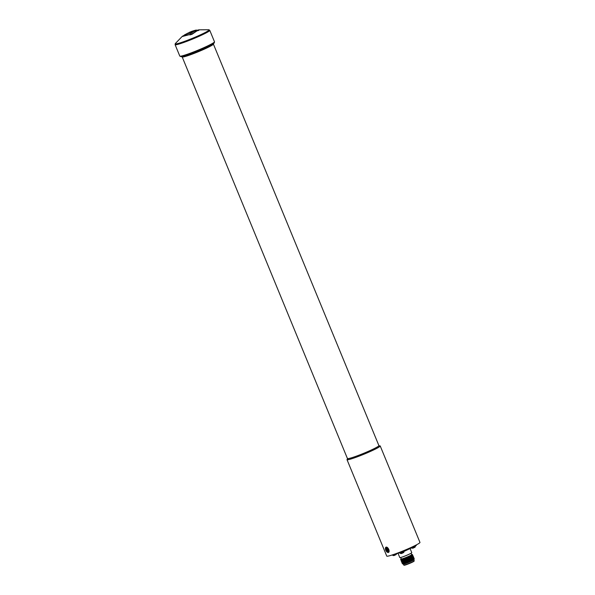 <?xml version="1.0" encoding="UTF-8"?>
<svg xmlns="http://www.w3.org/2000/svg" width="595" height="595" viewBox="0 0 595 595"><rect width="100%" height="100%" fill="white"/><g stroke="black" fill="none" stroke-linecap="round" stroke-linejoin="round"><path stroke-width="0.89" d="M182.382 36.258L191.754 31.342L195.651 30.159L198.715 30.129L193.821 30.695L190.631 32.033L191.092 32.904L189.939 32.428L188.362 33.625M190.05 34.562L190.169 34.852C187.313 34.443 184.8 34.964 182.635 36.429L191.91 33.967L197.257 30.687L194.052 31.319L190.839 33.305L188.288 33.454L189.939 32.428M190.169 34.852L192.036 34.272L197.257 30.687M191.188 31.929L193.888 30.858L197.912 30.717L198.968 30.092M188.615 32.755L184.324 35.001M198.856 29.832L198.819 30.397M191.56 31.892L190.683 32.167M189.998 32.569L191.181 33.119M379.141 445.923A17.962 1.421 157.6 0 1 380.22 445.975A17.962 1.421 157.6 0 1 372.775 450.348A17.962 1.421 157.6 0 1 355.988 457.302A17.962 1.421 157.6 0 1 347.011 459.66A17.962 1.421 157.6 0 1 347.733 458.864M385.56 549.683L386.832 547.125L388.788 549.401L389.071 551.818L386.006 550.769M380.22 445.975L419.966 542.417A17.962 1.421 157.6 0 1 412.528 546.79A17.962 1.421 157.6 0 1 395.735 553.744A17.962 1.421 157.6 0 1 386.757 556.102L347.011 459.66M386.133 547.117A2.93 1.532 64.8 0 1 386.973 547.251A2.93 1.532 64.8 0 1 389.056 551.677A2.93 1.532 64.8 0 1 388.364 552.524A2.93 1.532 64.8 0 1 385.753 550.226A2.93 1.532 64.8 0 1 386.133 547.117M416.084 545.042L416.284 545.526L415.228 546.151L403.09 551.855L391.361 555.232M402.956 552.814L401.261 553.469M393.726 555.507L395.452 554.837M414.306 547.474L412.618 548.129M398.137 553.588L399.795 557.604A6.486 0.513 -22.4 0 0 403.031 556.756A6.486 0.513 -22.4 0 0 409.092 554.243A6.486 0.513 -22.4 0 0 411.777 552.666L410.089 548.568M400.688 557.515L401.283 558.965A5.623 0.446 -22.4 0 0 404.094 558.222A5.623 0.446 -22.4 0 0 409.345 556.05A5.623 0.446 -22.4 0 0 411.68 554.681L411.078 553.231M401.216 558.802A6.024 0.476 -22.4 0 0 400.941 559.025A6.024 0.476 -22.4 0 0 403.559 558.46A6.024 0.476 -22.4 0 0 409.553 555.99A6.024 0.476 -22.4 0 0 411.963 554.488A6.024 0.476 -22.4 0 0 411.614 554.518M400.941 559.025L400.666 559.352A6.411 0.506 -22.4 0 0 400.71 559.493A6.411 0.506 -22.4 0 0 409.829 556.124A6.411 0.506 -22.4 0 0 412.454 554.652A6.411 0.506 -22.4 0 0 412.387 554.525L411.963 554.488M400.71 559.493L401.573 559.605A5.645 0.446 -22.4 0 0 409.605 556.637A5.645 0.446 -22.4 0 0 411.919 555.343L412.454 554.652M401.454 559.59L400.993 560.178A6.411 0.506 -22.4 0 0 401.052 560.312A6.411 0.506 -22.4 0 0 410.163 556.942A6.411 0.506 -22.4 0 0 412.789 555.47A6.411 0.506 -22.4 0 0 412.737 555.343L412 555.247M401.052 560.312L401.915 560.423A5.645 0.446 -22.4 0 0 409.94 557.456A5.645 0.446 -22.4 0 0 412.261 556.154L412.789 555.47M401.781 560.401L401.275 561.011A6.486 0.513 -22.4 0 0 401.32 561.152A6.486 0.513 -22.4 0 0 410.543 557.746A6.486 0.513 -22.4 0 0 413.198 556.258A6.486 0.513 -22.4 0 0 413.131 556.124L412.335 556.057M401.32 561.152L402.183 561.264A5.727 0.454 -22.4 0 0 410.319 558.259A5.727 0.454 -22.4 0 0 412.662 556.942L413.198 556.258M402.056 561.249L401.603 561.844A6.486 0.513 -22.4 0 0 401.655 561.97A6.486 0.513 -22.4 0 0 410.877 558.564A6.486 0.513 -22.4 0 0 413.532 557.076A6.486 0.513 -22.4 0 0 413.48 556.942L412.737 556.846M401.655 561.97L402.518 562.082A5.727 0.454 -22.4 0 0 410.654 559.077A5.727 0.454 -22.4 0 0 412.997 557.76L413.532 557.076M402.391 562.067L401.937 562.654A6.486 0.513 -22.4 0 0 401.989 562.788A6.486 0.513 -22.4 0 0 411.212 559.382A6.486 0.513 -22.4 0 0 413.867 557.887A6.486 0.513 -22.4 0 0 413.815 557.76L413.079 557.664M401.989 562.788L402.852 562.9A5.727 0.454 -22.4 0 0 410.989 559.895A5.727 0.454 -22.4 0 0 413.339 558.579L413.867 557.887M402.726 562.885L402.272 563.472A6.486 0.513 -22.4 0 0 402.324 563.599A6.486 0.513 -22.4 0 0 411.547 560.2A6.486 0.513 -22.4 0 0 414.202 558.705A6.486 0.513 -22.4 0 0 414.15 558.579L413.413 558.482M402.324 563.599L403.187 563.71A5.727 0.454 -22.4 0 0 411.331 560.706A5.727 0.454 -22.4 0 0 413.674 559.389L414.202 558.705M403.068 563.696L402.882 563.934A6.091 0.483 -22.4 0 0 402.934 564.06A6.091 0.483 -22.4 0 0 411.599 560.854A6.091 0.483 -22.4 0 0 414.098 559.456A6.091 0.483 -22.4 0 0 414.046 559.337L413.748 559.293M402.934 564.06L403.44 564.12A5.645 0.446 -22.4 0 0 411.472 561.159A5.645 0.446 -22.4 0 0 413.785 559.858L414.098 559.456M403.38 564.112L403.782 565.086A5.645 0.446 -22.4 0 0 403.812 565.116A5.645 0.446 -22.4 0 0 411.881 562.163A5.645 0.446 -22.4 0 0 414.217 560.825A5.645 0.446 -22.4 0 0 414.224 560.788L413.822 559.813M403.812 565.116L404.131 565.25A5.4 0.424 -22.4 0 0 411.852 562.424A5.4 0.424 -22.4 0 0 414.083 561.152L414.217 560.825M388.349 550.316L387.04 548.255L386.995 549.274L386.177 548.657L386.914 550.977L387.457 551.387L387.501 550.368L388.319 550.992L388.349 550.316M387.895 549.996L387.501 550.368M387.486 550.71L386.914 550.977M387.531 549.683L386.958 549.951M387.531 549.207L386.995 549.274M386.713 549.066L386.148 549.334M198.596 29.824L208.882 29.75A18.333 1.45 157.6 0 1 201.519 34.331A18.333 1.45 157.6 0 1 183.372 41.791A18.333 1.45 157.6 0 1 175.294 43.591L175.101 44.677L179.802 56.086L181.252 56.726C182.948 56.942 197.391 51.661 206.643 47.243C215.145 43.108 213.62 43.316 214.274 42.9L214.49 41.791A18.757 1.48 157.6 0 1 206.718 46.358A18.757 1.48 157.6 0 1 189.18 53.617A18.757 1.48 157.6 0 1 179.802 56.086M208.882 29.75L209.79 30.382A18.757 1.48 157.6 0 1 202.017 34.949A18.757 1.48 157.6 0 1 184.48 42.215A18.757 1.48 157.6 0 1 175.101 44.677M206.606 47.258A17.909 1.413 157.6 0 1 188.295 54.747A17.909 1.413 157.6 0 1 181.192 56.094M213.427 43.465L213.397 44.075A16.876 1.331 157.6 0 1 206.405 48.18A16.876 1.331 157.6 0 1 190.623 54.718A16.876 1.331 157.6 0 1 182.189 56.934L347.651 459.072L348.291 458.574M213.397 44.075L378.896 445.603A16.876 1.331 157.6 0 1 371.905 449.716A16.876 1.331 157.6 0 1 356.122 456.246A16.876 1.331 157.6 0 1 347.688 458.47M379.223 445.967A17.724 1.398 157.6 0 1 372.656 450.378A17.724 1.398 157.6 0 1 353.408 458.18A17.724 1.398 157.6 0 1 348.254 458.574M415.228 546.151L414.998 545.593M400.256 553L403.834 551.513M413.19 547.11L415.184 546.173M403.09 551.855L402.755 551.044M399.825 553.134L399.498 552.331M186.503 33.908L187.856 33.186M182.345 36.288L175.294 43.591M378.896 445.603L379.342 446.012L378.539 446.101M389.137 551.305L389.056 551.677M181.735 56.532L182.189 56.934M209.79 30.382L214.49 41.791M400.011 553.023C400.599 553.796 401.595 553.722 402.986 552.807C403.745 552.688 404.057 552.22 403.938 551.401M392.507 555.046C393.094 555.819 394.091 555.745 395.482 554.83C396.24 554.711 396.553 554.243 396.434 553.424M411.361 547.683C411.948 548.464 412.945 548.389 414.336 547.467C415.094 547.348 415.407 546.879 415.288 546.061M189.738 32.13L190.326 31.885"/></g></svg>
